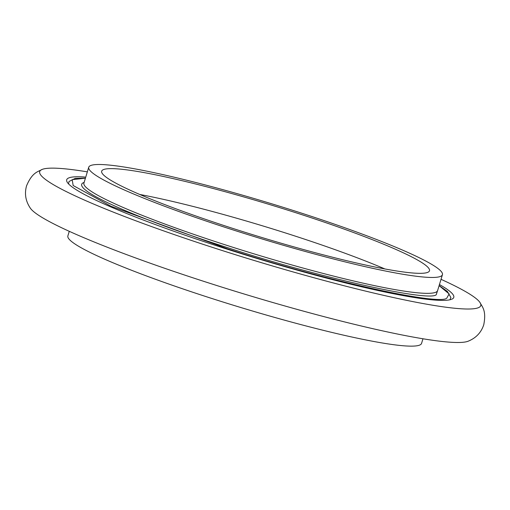 <?xml version="1.0" encoding="UTF-8"?>
<svg xmlns="http://www.w3.org/2000/svg" width="510" height="510" viewBox="0 0 510 510"><rect width="100%" height="100%" fill="white"/><g stroke="black" fill="none" stroke-linecap="round" stroke-linejoin="round"><path stroke-width="0.76" d="M422.962 338.78L421.566 343.383A184.83 18.226 -163.1 0 1 418.971 345.334A184.83 18.226 -163.1 0 1 226.701 303.182A184.83 18.226 -163.1 0 1 67.875 235.926L69.271 231.323M468.103 341.228A230.488 22.727 -163.1 0 1 468.097 341.235A230.488 22.727 -163.1 0 1 467.364 341.49A230.488 22.727 -163.1 0 1 241.211 293.116A230.488 22.727 -163.1 0 1 30.402 208.252A230.488 22.727 -163.1 0 1 30.396 208.246C25.628 201.24 24.34 193.774 26.545 185.863C32.251 172.24 37.81 171.908 42.209 169.403M441.029 279.314A230.488 22.727 -163.1 0 1 479.897 302.379A230.488 22.727 -163.1 0 1 477.538 308.008A230.488 22.727 -163.1 0 1 224.202 251.169A230.488 22.727 -163.1 0 1 42.215 169.397A230.488 22.727 -163.1 0 1 87.337 171.857M450.942 299.51A202.279 19.947 -163.1 0 1 252.463 257.059A202.279 19.947 -163.1 0 1 67.46 182.58A202.279 19.947 -163.1 0 1 84.915 177.034M439.442 284.554A202.279 19.947 -163.1 0 1 451.586 299.287M437.822 289.865L436.19 294.799C428.394 302.009 315.39 276.56 229.296 248.211A186.628 18.405 -163.1 0 1 84.137 182.408M439.837 276.656A184.83 18.226 -163.1 0 1 247.567 234.504A184.83 18.226 -163.1 0 1 88.74 167.248A184.83 18.226 -163.1 0 1 270.88 203.541A184.83 18.226 -163.1 0 1 442.431 274.712A184.83 18.226 -163.1 0 1 439.837 276.656M427.087 272.582A171.303 16.894 -163.1 0 1 248.886 233.516A171.303 16.894 -163.1 0 1 101.681 171.181A171.303 16.894 -163.1 0 1 270.498 204.816A171.303 16.894 -163.1 0 1 429.49 270.778A171.303 16.894 -163.1 0 1 427.087 272.582M384.891 268.948A171.303 16.894 16.9 0 0 139.759 194.469M439.104 285.651L449.138 293.907L446.76 298.178C438.874 305.892 318.253 278.734 227.434 248.791L110.931 206.238L73.172 185.525L72.165 179.648L85.419 178.188M442.431 274.712L437.606 290.592A184.83 18.226 -163.1 0 1 435.011 292.536A184.83 18.226 -163.1 0 1 242.741 250.384A184.83 18.226 -163.1 0 1 83.914 183.128L88.74 167.248M479.897 302.385C482.16 306.912 486.597 310.278 483.754 324.774C481.191 332.577 475.97 338.06 468.097 341.235M85.438 178.124L75.161 178.417L69.022 181.49L68.563 183.912M449.922 299.778L450.891 297.528L447.366 291.42L439.123 285.587"/></g></svg>
